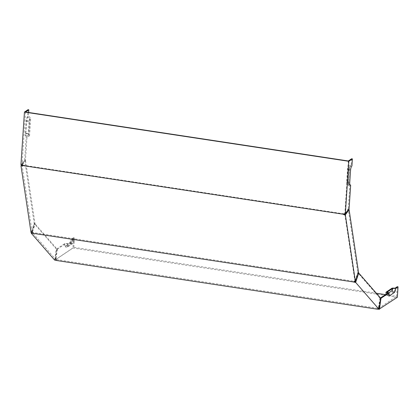 <?xml version="1.0" encoding="UTF-8"?>
<svg xmlns="http://www.w3.org/2000/svg" width="419" height="419" viewBox="0 0 419 419"><rect width="100%" height="100%" fill="white"/><g stroke="black" fill="none" stroke-linecap="round" stroke-linejoin="round"><path stroke-width="0.31" stroke-dasharray="2.1 1.57" d="M27.534 116.775L29.88 118.593L28.801 134.902A1.964 0.597 -81.4 0 1 28.743 134.928L26.161 136.028A3.462 1.053 98.6 0 1 25.339 133.399L26.172 120.882A3.462 1.053 98.6 0 1 27.534 116.775L28.005 109.684M26.161 136.028A3.462 1.053 98.6 0 0 26.256 135.976L24.684 159.681L20.95 164.636M32.692 232.969L32.965 232.388L32.127 232.1L32.378 231.356L31.561 231.23L34.18 223.343L24.705 160.435L21.558 164.793M31.561 231.23L31.037 232.561M344.842 214.319L354.898 281.081L354.134 281.29L32.991 232.555L32.86 233.441M32.127 232.1L22.071 165.337L22.862 165.301L22.589 165.882M22.568 165.102L22.851 164.908L22.862 165.301M22.836 165.133L343.978 213.868M22.851 164.908L22.05 164.567L25.543 112.004M348.315 160.985L344.821 213.549L343.978 213.831M22.05 164.567L22.348 164.164L21.537 164.038M378.619 309.222L379.012 309.269M56.298 260.356L56.623 259.55L56.413 260.487M56.565 260.388L55.009 260.089L55.193 258.371L56.01 258.497L55.879 259.377L56.623 259.55M397.359 297.265L72.958 248.038L55.009 260.089M377.708 309.122L377.76 308.284L378.65 308.358L378.781 307.478L379.336 307.562L378.519 307.446L378.383 308.326L377.629 308.269L377.435 309.086M385.459 294.62L396.599 296.306L397.233 286.711M378.781 307.478L380.462 297.972M387.973 292.928A4.326 1.315 98.6 0 0 388.523 296.139A4.326 1.315 98.6 0 0 389.12 296.144L393.394 293.274A4.326 1.315 98.6 0 0 395.096 288.146M378.65 308.358L396.599 296.306M22.348 164.164L25.496 159.807L27.015 136.934A4.326 1.315 -81.4 0 1 26.895 137.003A4.326 1.315 -81.4 0 1 25.868 133.719L26.701 121.196A4.326 1.315 -81.4 0 1 28.403 116.063L28.644 112.475M21.584 164.798L22.369 164.918L22.071 165.337M56.544 259.602L377.629 308.269M56.486 259.534L55.612 259.345L32.294 232.566L33.054 232.624M354.003 282.176L354.134 281.29M354.191 281.359L355.066 281.547L378.383 308.326M56.575 249.069L64.673 243.633L67.611 243.675L73.178 239.935L71.225 239.233L73.65 237.604L74.462 237.73L72.325 239.165L74.278 239.867L68.14 243.989L65.202 243.947L57.393 249.19L56.575 249.069L55.193 258.371M55.612 259.345L55.748 258.465L54.931 258.34L56.319 249.038L34.342 223.798L31.724 231.686L32.541 231.812L32.294 232.566M31.724 231.686L31.451 232.65M345.937 213.266L345.12 213.145L344.821 213.549M343.994 213.643L343.706 213.837M54.931 258.34L54.606 260.042M32.541 231.812L35.159 223.924L34.342 223.798M55.748 258.465L57.131 249.158L35.159 223.924M55.879 259.377L73.828 247.325L376.335 293.232M73.65 237.604L72.958 248.038M73.828 247.325L74.462 237.73M64.673 243.633A3.462 1.053 98.6 0 0 65.495 246.262A3.462 1.053 98.6 0 0 65.589 246.204L69.863 243.334A3.462 1.053 98.6 0 0 71.225 239.233M388.874 292.792L387.643 293.619A1.964 0.597 -81.4 0 1 387.371 293.614A1.964 0.597 -81.4 0 1 387.119 292.158M67.611 243.675A1.964 0.597 98.6 0 0 68.077 245.162A1.964 0.597 98.6 0 0 68.129 245.131L72.408 242.261A1.964 0.597 98.6 0 0 73.178 239.935M349.86 184.585L348.309 183.386A1.964 0.597 -81.4 0 1 348.037 183.386A1.964 0.597 -81.4 0 1 347.791 181.93L348.618 169.407A1.964 0.597 -81.4 0 1 349.394 167.081L351.934 166.003M348.309 183.386L349.394 167.081M355.961 280.463L355.15 280.337L354.898 281.081M354.107 281.123L353.835 281.704L354.704 281.563L354.825 281.269L354.065 281.212M355.15 280.337L357.763 272.45L358.58 272.575M345.172 213.852L348.289 209.542L357.763 272.45M355.066 281.547L357.926 272.905L379.902 298.139L380.719 298.265M378.519 307.446L379.902 298.139M28.743 134.928A1.964 0.597 -81.4 0 1 28.277 133.441L29.11 120.918A1.964 0.597 98.6 0 1 29.88 118.593M28.801 134.902L26.256 135.976M22.369 164.918L25.517 160.561L24.705 160.435M32.378 231.356L34.997 223.468L25.517 160.561M351.588 158.785L351.174 165.049L348.634 166.123A2.828 0.859 98.6 0 0 347.519 169.475L346.686 181.993A2.828 0.859 98.6 0 0 347.047 184.093A2.828 0.859 98.6 0 0 347.44 184.098L349.786 185.916L348.268 208.788L349.085 208.908M351.174 165.049A4.326 1.315 98.6 0 0 349.472 170.177L348.639 182.7A4.326 1.315 98.6 0 0 349.189 185.91A4.326 1.315 98.6 0 0 349.786 185.916M348.634 166.123L347.44 184.098M345.12 213.145L348.268 208.788M386.218 294.107A2.828 0.859 98.6 0 0 386.381 294.327A2.828 0.859 98.6 0 0 386.774 294.327L391.047 291.456A2.828 0.859 98.6 0 0 392.158 288.104M72.325 239.165A4.326 1.315 -81.4 0 1 70.622 244.293L66.349 247.163A4.326 1.315 -81.4 0 1 66.228 247.231A4.326 1.315 -81.4 0 1 65.202 243.947M74.278 239.867A2.828 0.859 -81.4 0 1 73.168 243.219L68.889 246.089A2.828 0.859 -81.4 0 1 68.81 246.131A2.828 0.859 -81.4 0 1 68.14 243.989M56.01 258.497L57.393 249.19M27.015 136.934L29.56 135.861A2.828 0.859 -81.4 0 1 29.477 135.903A2.828 0.859 -81.4 0 1 28.806 133.755L29.639 121.238A2.828 0.859 -81.4 0 1 30.755 117.88L28.403 116.063M29.56 135.861L30.755 117.88M57.131 249.158L56.319 249.038M34.997 223.468L34.18 223.343M25.496 159.807L24.684 159.681M348.289 209.542L348.592 209.589M355.312 280.793L355.81 280.866M357.926 272.905L358.444 272.984M380.164 298.171L380.709 298.255M389.193 294.819L387.643 293.619M69.863 243.334L72.408 242.261M65.589 246.204L68.129 245.131M350.572 170.109L348.618 169.407M349.739 182.632L347.791 181.93M26.172 120.882L29.11 120.918M25.339 133.399L28.277 133.441M348.639 182.7L346.686 181.993M349.472 170.177L347.519 169.475M393.394 293.274L391.047 291.456M389.12 296.144L386.774 294.327M66.349 247.163L68.889 246.089M70.622 244.293L73.168 243.219M26.701 121.196L29.639 121.238M25.868 133.719L28.806 133.755M387.371 293.614L389.513 295.432M68.077 245.162L65.495 246.262M348.037 183.386L350.179 185.198M347.047 184.093L349.189 185.91M386.381 294.327L388.523 296.139M68.81 246.131L66.228 247.231M29.477 135.903L26.895 137.003"/><path stroke-width="0.63" d="M28.644 112.475L28.817 109.804L28.005 109.684L24.443 112.072L20.95 164.636L22.568 165.102L22.537 165.547L343.674 214.282L343.706 213.837L345.35 213.868L348.844 161.305L24.443 112.072M21.584 164.798L20.981 165.798L31.037 232.561L32.692 232.969L32.745 233.304L353.882 282.039L353.835 281.704L355.438 281.788L345.382 215.026L343.727 214.617L343.674 214.282M20.981 165.798L22.589 165.882L22.537 165.547M343.727 214.617L344.004 214.036L344.842 214.319L345.141 213.9L345.958 214.025L349.106 209.668L358.58 272.575L355.438 281.788M345.958 214.025L345.382 215.026M22.862 165.301L22.071 165.337L22.369 164.918M349.86 184.585L350.656 185.203A3.462 1.053 -81.4 0 1 350.179 185.198A3.462 1.053 -81.4 0 1 349.739 182.632L350.572 170.109A3.462 1.053 -81.4 0 1 351.934 166.003L352.405 158.911L351.588 158.785L348.315 160.985L26.355 112.13L25.543 112.004L28.817 109.804M353.882 282.039L355.689 282.49L379.012 309.269L377.435 309.086L378.619 309.222M355.81 280.866L356.124 280.913L358.743 273.031L380.719 298.265L379.012 309.269L397.359 297.265L398.05 286.832L395.625 288.461A3.462 1.053 -81.4 0 1 394.263 292.562L389.989 295.437A3.462 1.053 -81.4 0 1 389.513 295.432A3.462 1.053 -81.4 0 1 389.073 292.86L380.981 298.297L379.41 309.316M377.556 309.222L56.413 260.487L54.606 260.042L31.289 233.257L32.745 233.304M380.462 297.972L387.973 292.928L386.019 292.226A2.828 0.859 98.6 0 0 386.218 294.107M386.019 292.226L392.158 288.104L395.096 288.146L397.233 286.711L398.05 286.832M31.451 232.65L31.289 233.257M350.656 185.203L349.085 208.908L345.35 213.868M352.405 158.911L348.844 161.305M376.335 293.232L385.459 294.62M395.625 288.461L392.687 288.419L387.119 292.158L389.073 292.86M392.687 288.419A1.964 0.597 -81.4 0 1 391.917 290.749L388.874 292.792M356.124 280.913L355.689 282.49M348.592 209.589L349.106 209.668M354.003 282.176L354.191 281.359M358.444 272.984L358.743 273.031M380.709 298.255L380.981 298.297M389.989 295.437L389.193 294.819M394.263 292.562L391.917 290.749"/></g></svg>
